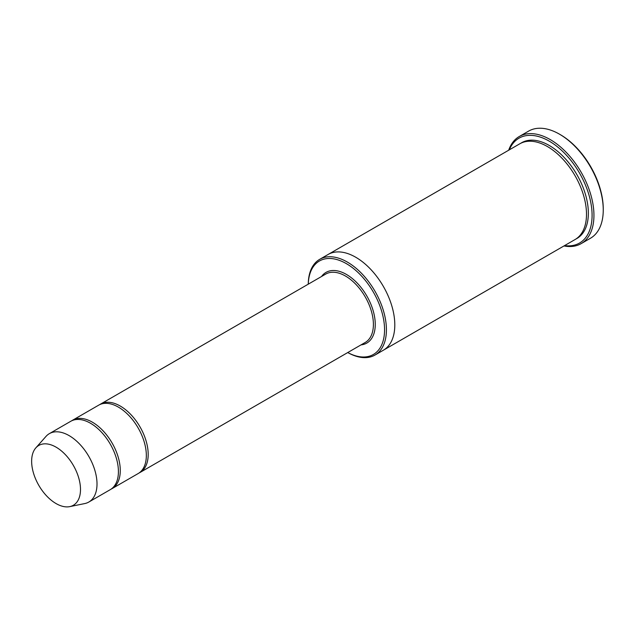 <?xml version="1.0" encoding="UTF-8"?>
<svg xmlns="http://www.w3.org/2000/svg" width="635" height="635" viewBox="0 0 635 635"><rect width="100%" height="100%" fill="white"/><g stroke="black" fill="none" stroke-linecap="round" stroke-linejoin="round"><path stroke-width="0.95" d="M111.149 489.101A39.481 22.796 -120 0 0 112.101 488.601A39.481 22.796 -120 0 0 118.15 456.962A39.481 22.796 -120 0 0 92.361 422.172A39.481 22.796 -120 0 0 72.62 420.211A39.481 22.796 -120 0 0 71.707 420.791M72.62 420.211L98.671 405.17A39.481 22.796 60 0 1 118.412 407.13A39.481 22.796 60 0 1 144.208 441.92A39.481 22.796 60 0 1 138.152 473.559L112.101 488.601M327.89 254.603A55.277 31.909 60 0 1 328.081 254.492A55.269 31.909 60 0 1 355.711 257.231A55.269 31.909 60 0 1 391.827 305.935A55.269 31.909 60 0 1 383.349 350.226L374.975 355.06A55.269 31.909 -120 0 1 347.742 352.552A53.959 31.155 -120 0 0 384.556 329.24A53.959 31.155 -120 0 0 346.861 263.938A53.959 31.155 -120 0 0 308.277 284.155M383.349 350.226L575.048 239.554A55.277 31.909 60 0 0 583.525 195.262A55.277 31.909 60 0 0 547.418 146.55A55.277 31.909 60 0 0 519.779 143.812L328.081 254.492A55.277 31.909 60 0 1 355.711 257.231A55.277 31.909 60 0 1 391.827 305.935A55.277 31.909 60 0 1 383.349 350.226A55.277 31.909 60 0 1 383.159 350.337M374.975 355.06A55.269 31.909 -120 0 0 383.445 310.769A55.269 31.909 -120 0 0 347.337 262.065A55.269 31.909 -120 0 0 319.707 259.326A55.269 31.909 -120 0 0 308.261 284.17M519.279 136.501L528.582 131.127A61.857 35.711 60 0 1 559.514 134.191L560.443 134.731A60.539 34.949 60 0 1 603.25 208.875L603.25 209.947A61.857 35.711 60 0 1 590.439 238.268L581.136 243.642A61.857 35.711 -120 0 0 590.614 194.072A61.857 35.711 -120 0 0 550.204 139.565A61.857 35.711 -120 0 0 519.279 136.501A61.857 35.711 -120 0 0 508.691 150.217M139.065 472.98A39.481 22.796 -120 0 0 140.017 472.48A39.481 22.796 -120 0 0 146.066 440.841A39.481 22.796 -120 0 0 120.277 406.051A39.481 22.796 -120 0 0 100.536 404.098A39.481 22.796 -120 0 0 99.624 404.67M35.838 447.873L45.974 436.428A39.481 22.796 60 0 1 49.355 433.649L70.755 421.291A39.481 22.796 60 0 1 90.495 423.243A39.481 22.796 60 0 1 116.292 458.033A39.481 22.796 60 0 1 110.236 489.672L88.837 502.031A39.481 22.796 60 0 1 84.733 503.571L69.755 506.627A34.544 19.947 60 0 1 38.791 485.331A34.544 19.947 60 0 1 35.838 447.873A34.544 19.947 60 0 1 56.063 447.151A34.544 19.947 60 0 1 79.423 480.576A34.544 19.947 60 0 1 69.755 506.627M49.355 433.649A39.481 22.796 60 0 1 69.096 435.602A39.481 22.796 60 0 1 94.885 470.392A39.481 22.796 60 0 1 88.837 502.031M564.571 245.602A60.539 34.949 -120 0 0 579.549 173.133A60.539 34.949 -120 0 0 509.294 149.868M563.959 245.951A61.857 35.711 -120 0 0 581.136 243.642M560.443 134.731L559.514 134.191A61.857 35.711 60 0 1 603.25 209.947M361.013 344.892A40.799 23.551 -120 0 0 366.808 295.958A40.799 23.551 -120 0 0 321.532 276.511M520.724 143.304A55.277 31.909 60 0 1 549.275 145.478A55.277 31.909 60 0 1 585.629 195.032A55.277 31.909 60 0 1 575.969 238.99M140.017 472.48L365.22 342.463A39.481 22.796 -120 0 0 365.22 296.87A39.481 22.796 -120 0 0 325.739 274.082L100.536 404.098M328.081 254.492L319.707 259.326"/></g></svg>
